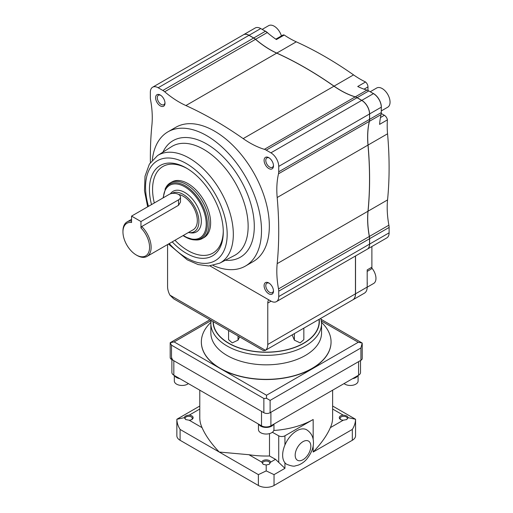 <?xml version="1.0" encoding="UTF-8"?>
<svg xmlns="http://www.w3.org/2000/svg" width="513" height="513" viewBox="0 0 513 513"><rect width="100%" height="100%" fill="white"/><g stroke="black" fill="none" stroke-linecap="round" stroke-linejoin="round"><path stroke-width="0.77" d="M239.648 336.906L238.026 340.151L232.254 342.896L228.574 339.657L228.574 330.513M303.837 328.14L303.837 339.657L300.163 342.896L294.385 340.151L292.141 334.893M209.939 319.753L170.188 342.703L170.188 357.574A4.431 2.559 0 0 0 171.489 359.382L263.862 412.715L263.862 398.492L266.523 398.319L266.523 395.247L358.266 342.274L362.095 342.992M263.862 412.715A4.431 2.559 0 0 0 270.12 412.715L360.928 360.286L360.928 347.968L362.197 343.082M360.928 360.286A4.431 2.559 0 0 0 362.223 358.478L362.223 343.607M266.523 398.319L270.12 400.397L360.928 347.968M367.193 271.39L370.97 269.21A4.431 2.559 -120 0 0 371.887 267.183L367.193 269.896L367.193 287.068L355.528 293.802A13.287 7.669 -120 0 1 352.777 299.887L364.435 293.147A13.287 7.669 -120 0 0 367.193 287.068M169.925 295.148L173.74 298.848L263.438 350.642L265.42 350.289L169.925 295.148A13.287 7.669 -120 0 1 167.571 286.62L167.571 245.214A8.856 5.111 -120 0 0 167.546 244.56M267.497 32.781A11.068 6.393 -120 0 0 265.426 31.261L253.736 37.981L249.061 35.282A11.068 6.393 -120 0 0 243.528 34.737A11.068 6.393 -120 0 0 243.489 34.756M267.812 33.044A10.959 6.329 -120 0 0 265.465 31.28M268.427 33.557A11.068 6.393 -120 0 0 264.4 30.671M281.419 35.929A11.068 6.393 -120 0 0 268.658 25.65L262.181 29.388M381.281 107.14A10.959 6.329 -120 0 0 373.496 93.655M381.281 108.371A11.068 6.393 -120 0 0 372.425 93.039M381.281 110.93L387.757 107.191A11.068 6.393 -120 0 0 387.757 94.411A11.068 6.393 -120 0 0 376.683 88.018L370.213 91.756M275.827 39.155L282.778 35.147A4.431 2.559 -120 0 1 284.24 35.031L276.411 39.552A88.563 51.133 -120 0 1 267.241 32.563A11.068 6.393 -120 0 0 265.401 31.248L260.726 28.548A11.068 6.393 -120 0 0 255.192 27.997L243.528 34.737M364.057 89.166L367.975 86.902A4.431 2.559 -120 0 0 365.551 81.984L357.721 86.505A88.563 51.133 -120 0 0 366.942 90.121L355.278 96.854A11.068 6.393 -120 0 1 357.112 97.669L361.787 100.362A11.068 6.393 -120 0 1 369.616 113.924L369.616 119.317A11.068 6.393 -120 0 1 369.398 121.318A88.563 51.133 -120 0 0 368.065 145.044C370.11 168.27 370.11 190.31 368.065 211.176A88.563 51.133 -120 0 0 369.398 236.442A11.068 6.393 -120 0 1 369.616 238.692L369.616 244.085A11.068 6.393 -120 0 1 367.321 249.158L386.815 237.904A11.068 6.393 -120 0 0 389.11 232.831L389.11 227.439A11.068 6.393 -120 0 0 388.892 225.188L369.398 236.442M381.236 113.495L384.365 115.297A4.431 2.559 -120 0 1 387.418 119.856L379.588 124.377A88.563 51.133 -120 0 1 381.063 114.585A11.068 6.393 -120 0 0 381.281 112.584L381.281 107.191A11.068 6.393 -120 0 0 373.451 93.629L368.776 90.929A11.068 6.393 -120 0 0 366.942 90.121M367.975 86.902L367.975 90.512M160.293 105.883A6.643 3.835 -120 0 0 164.994 103.171A6.643 3.835 -120 0 0 160.293 95.033A6.643 3.835 -120 0 0 155.599 97.746A6.643 3.835 -120 0 0 160.293 105.883M160.742 95.315A5.444 3.142 -120 0 0 158.421 95.258A5.444 3.142 -120 0 0 157.587 99.618A5.444 3.142 -120 0 0 161.14 104.415A5.444 3.142 -120 0 0 163.865 104.684A5.444 3.142 -120 0 0 164.968 102.645M268.786 293.795A6.643 3.835 -120 0 0 273.487 291.083A6.643 3.835 -120 0 0 268.786 282.952A6.643 3.835 -120 0 0 264.092 285.664A6.643 3.835 -120 0 0 268.786 293.795M269.235 283.234A5.444 3.142 -120 0 0 266.914 283.17A5.444 3.142 -120 0 0 266.08 287.53A5.444 3.142 -120 0 0 269.633 292.327A5.444 3.142 -120 0 0 272.358 292.596A5.444 3.142 -120 0 0 273.461 290.557M268.786 168.52A6.643 3.835 -120 0 0 273.487 165.808A6.643 3.835 -120 0 0 268.786 157.671A6.643 3.835 -120 0 0 264.092 160.383A6.643 3.835 -120 0 0 268.786 168.52M269.235 157.953A5.444 3.142 -120 0 0 266.914 157.895A5.444 3.142 -120 0 0 266.08 162.255A5.444 3.142 -120 0 0 269.633 167.052A5.444 3.142 -120 0 0 272.358 167.321A5.444 3.142 -120 0 0 273.461 165.282M140.96 221.533L178.53 199.839A6.643 3.835 0 0 0 180.48 197.127A6.643 3.835 0 0 0 176.376 193.587A6.643 3.835 0 0 0 169.136 194.414L131.565 216.108L140.96 221.533L140.96 227.945L141.742 226.534A19.93 11.504 -120 0 1 147.007 256.417L193.189 229.753A19.93 11.504 -120 0 0 195.164 210.74A19.93 11.504 -120 0 0 178.595 194.453M131.565 216.108L131.565 222.52A18.821 10.863 -120 0 0 122.953 231.927A18.821 10.863 -120 0 0 136.259 254.98A18.821 10.863 -120 0 0 149.354 249.927A18.821 10.863 -120 0 0 140.96 227.945M131.565 221.007A19.93 11.504 -120 0 0 127.077 221.905A19.93 11.504 -120 0 0 122.953 231.023L122.953 231.927M136.259 254.98L137.042 255.429A19.93 11.504 -120 0 0 147.007 256.417M178.53 199.839L178.53 205.29L141.742 226.534M178.53 205.29L180.48 202.103L180.48 197.127M213.132 265.484A77.495 44.74 -120 0 0 245.458 266.048A77.495 44.74 -120 0 0 245.458 176.568A77.495 44.74 -120 0 0 167.969 131.822A77.495 44.74 -120 0 0 152.297 160.101M265.048 350.533L352.694 299.932A13.287 7.669 -120 0 0 355.445 293.846L267.773 344.467A13.287 7.669 -120 0 1 265.42 350.289M174.965 240.276A49.998 28.863 -120 0 0 187.925 250.601A49.998 28.863 -120 0 0 223.27 231.081M187.149 168.527A49.998 28.863 -120 0 0 154.304 202.981M172.195 241.873A52.211 30.145 -120 0 0 186.36 253.313A52.211 30.145 -120 0 0 223.277 231.998A52.211 30.145 -120 0 0 186.36 168.059A52.211 30.145 -120 0 0 151.502 204.597M185.225 236.903A31.306 18.07 -120 0 0 194.337 239.892L195.703 239.969A32.107 18.539 -120 0 0 202.411 238.487A32.107 18.539 -120 0 0 202.411 201.417A32.107 18.539 -120 0 0 170.31 182.885A32.107 18.539 -120 0 0 165.667 187.957L163.044 197.935M202.411 238.487L203.975 237.59A32.107 18.539 -120 0 0 203.975 200.512A32.107 18.539 -120 0 0 171.874 181.98L170.31 182.885M170.188 342.703L174.151 341.915L211.048 320.612M170.213 342.716L171.489 345.159L263.862 398.492M331.058 342.004A64.85 37.443 180 0 1 331.058 342.094A64.85 37.443 180 0 1 266.209 379.537A64.85 37.443 180 0 1 201.352 342.094A64.85 37.443 180 0 1 201.352 342.004M321.536 322.382A64.85 37.443 180 0 1 331.058 341.915A64.85 37.443 180 0 1 266.209 379.357A64.85 37.443 180 0 1 201.352 341.915A64.85 37.443 180 0 1 210.881 322.382M321.561 323.395L321.561 332.873A55.353 31.96 180 0 1 321.561 333.104A55.353 31.96 180 0 1 266.209 364.833A55.353 31.96 180 0 1 210.856 333.104A55.353 31.96 180 0 1 210.856 332.873L210.856 323.395A55.353 31.96 180 0 0 266.209 355.355A55.353 31.96 180 0 0 321.561 323.395L320.901 318.284M152.643 87.204L243.451 34.781A11.068 6.393 -120 0 1 248.985 35.326L253.659 38.026A11.068 6.393 -120 0 1 255.5 39.341A88.563 51.133 -120 0 0 276.712 53.128C295.802 61.772 314.892 72.795 333.982 86.19L243.175 138.619A376.401 217.32 -120 0 0 185.905 105.55A88.563 51.133 -120 0 1 164.692 91.769A11.068 6.393 -120 0 0 162.852 90.455L158.177 87.755A11.068 6.393 -120 0 0 152.643 87.204A11.068 6.393 -120 0 0 150.347 92.276L150.347 97.669A11.068 6.393 -120 0 0 150.572 99.92A88.563 51.133 -120 0 1 151.899 125.185A376.401 217.32 -120 0 0 150.392 162.544M267.241 32.563L255.577 39.296A11.068 6.393 -120 0 0 253.736 37.981M209.997 265.914L270.902 301.08A11.068 6.393 -120 0 0 276.436 301.625A11.068 6.393 -120 0 0 278.732 296.559L278.732 291.16A11.068 6.393 -120 0 0 278.514 288.909A88.563 51.133 -120 0 1 277.18 263.65A376.401 217.32 -120 0 0 277.18 197.518A88.563 51.133 -120 0 1 278.514 173.785A11.068 6.393 -120 0 0 278.732 171.791L278.732 166.392A11.068 6.393 -120 0 0 270.902 152.836L266.228 150.136A11.068 6.393 -120 0 0 264.394 149.328A88.563 51.133 -120 0 1 243.175 138.619M276.436 301.625L367.244 249.203A11.068 6.393 -120 0 0 369.54 244.13L278.732 296.559M255.577 39.296A88.563 51.133 -120 0 0 276.789 53.083C295.879 61.74 314.969 72.763 334.059 86.146L333.982 86.19A88.563 51.133 -120 0 0 355.195 96.899A11.068 6.393 -120 0 1 357.035 97.714L361.71 100.407A11.068 6.393 -120 0 1 369.54 113.969L369.54 119.362A11.068 6.393 -120 0 1 369.322 121.363A88.563 51.133 -120 0 0 367.988 145.089C370.046 168.322 370.046 190.368 367.988 211.221A88.563 51.133 -120 0 0 369.322 236.487A11.068 6.393 -120 0 1 369.54 238.737L369.54 244.13M387.418 119.856A88.563 51.133 -120 0 0 387.559 133.79L277.18 197.518M388.892 225.188A88.563 51.133 -120 0 1 387.559 199.923A376.401 217.32 -120 0 0 387.559 133.79M365.551 81.984A88.563 51.133 -120 0 1 353.553 74.892L334.059 86.146A88.563 51.133 -120 0 0 355.278 96.854M353.553 74.892A376.401 217.32 -120 0 0 296.283 41.829L185.905 105.55M284.24 35.031A88.563 51.133 -120 0 0 296.283 41.829M245.458 266.048L253.287 261.527A77.495 44.74 -120 0 0 253.287 172.047A77.495 44.74 -120 0 0 175.792 127.301L167.969 131.822M262.028 44.484A90.782 52.409 -120 0 0 276.789 53.083M334.059 86.146A90.782 52.409 -120 0 0 346.769 93.655M367.917 130.283A90.782 52.409 -120 0 0 368.065 145.044M387.559 199.923L368.065 211.176A90.782 52.409 -120 0 0 368.129 228.259M355.528 255.968L355.528 293.802M355.445 256.013L355.445 293.846M268.703 299.81A8.856 5.111 -120 0 0 267.773 303.068L267.773 344.467M371.887 267.183L371.887 246.522M188.367 232.536A22.142 12.787 -120 0 0 188.784 232.607L190.676 232.864A23.425 13.524 -120 0 0 197.358 206.386A23.425 13.524 -120 0 0 170.374 193.856M188.784 232.607A22.142 12.787 -120 0 0 196.287 210.061A22.142 12.787 -120 0 0 171.938 193.452M367.186 287.197L373.663 283.458A11.068 6.393 -120 0 0 371.797 267.998M367.193 284.638A11.068 6.393 -120 0 0 367.193 282.086M199.781 409.034L189.194 415.145C186.366 415.344 184.731 416.19 184.289 417.691L185.674 419.544L189.194 420.224L202.071 427.656C205.399 435.325 211.119 443.456 219.237 452.036L180.095 429.439L180.095 440.282A11.068 6.393 0 0 1 176.857 435.761L176.857 419.326C176.979 422.815 178.056 426.188 180.095 429.439M191.516 419.666A3.591 2.071 0 0 0 192.304 418.371A3.591 2.071 0 0 0 188.713 416.3A3.591 2.071 0 0 0 185.122 418.371A3.591 2.071 0 0 0 185.943 419.692M189.194 415.145A4.431 2.559 180 0 1 192.888 416.838A4.431 2.559 180 0 1 191.843 419.493A4.431 2.559 180 0 1 189.194 420.224M340.568 419.493A4.431 2.559 0 0 0 343.216 420.224L346.737 419.544L348.122 417.691C347.679 416.19 346.044 415.344 343.216 415.145A4.431 2.559 0 0 0 339.523 416.838A4.431 2.559 0 0 0 340.568 419.493L340.568 419.493M346.467 419.692A3.591 2.071 0 0 0 347.288 418.371A3.591 2.071 0 0 0 343.704 416.3A3.591 2.071 0 0 0 340.113 418.371A3.591 2.071 0 0 0 340.895 419.666M266.209 464.983L269.242 464.291L270.608 462.149A4.431 2.559 0 0 0 266.209 459.866A4.431 2.559 0 0 0 261.803 462.149L263.169 464.291L266.209 464.983L266.209 470.908L274.038 474.634L274.038 485.478A11.068 6.393 0 0 1 258.379 485.478L180.095 440.282M266.209 470.908L258.379 474.634L219.237 452.036L248.933 454.717A66.427 38.347 180 0 0 269.498 455.986L275.494 459.327L284.939 468.337L274.038 474.634M184.289 417.691L176.895 419.249L199.781 406.033M268.972 464.432A3.591 2.071 0 0 0 269.793 463.111A3.591 2.071 0 0 0 266.209 461.04A3.591 2.071 0 0 0 262.618 463.111A3.591 2.071 0 0 0 263.438 464.432M352.316 429.439L352.316 440.282A11.068 6.393 0 0 0 355.56 435.761L355.56 419.326C355.438 422.815 354.355 426.181 352.316 429.439L313.174 452.036L313.174 445.688M352.316 440.282L274.038 485.478M284.939 462.771A19.93 11.504 -60 0 1 282.644 455.198A19.93 11.504 -60 0 1 284.939 444.976A19.93 11.504 -60 0 1 306.697 429.804C312.455 433.594 313.219 438.788 313.34 440.814C314.014 446.573 311.795 452.703 306.684 459.206C304.196 462.027 301.304 464.028 298.008 465.214L295.36 465.862C294.077 466.554 291.217 466.041 286.773 464.316A19.93 11.504 -60 0 1 284.939 462.771L284.939 468.337M332.629 390.181L332.629 417.685A66.427 38.347 180 0 1 330.346 427.656C327.018 435.325 321.292 443.456 313.174 452.036M348.122 417.691L355.515 419.249L332.629 406.033M202.071 427.656A66.427 38.347 180 0 1 199.781 417.685L199.781 390.181M269.498 455.986L269.498 433.613M273.795 430.471A66.427 38.347 0 0 0 313.174 419.493L284.939 435.793A4.431 2.559 0 0 1 278.732 435.826L272.365 432.273M171.887 359.613L171.887 372.489A6.643 3.835 0 0 0 173.836 375.202L261.508 425.822A6.643 3.835 0 0 0 270.902 425.822L358.581 375.202A6.643 3.835 0 0 0 360.524 372.489L360.524 360.517M171.887 358.029A6.643 3.835 0 0 0 173.836 360.735L261.508 411.355L261.508 425.822M344.043 383.589A7.746 4.476 0 0 0 344.864 384.147A7.746 4.476 0 0 0 353.31 385.122A7.746 4.476 0 0 0 358.093 380.986L358.093 375.484M352.566 378.671A7.746 4.476 0 0 0 357.766 375.67M352.732 378.575A7.637 4.412 0 0 0 355.785 377.485M352.79 378.543A7.746 4.476 0 0 0 357.696 375.708M258.456 424.059L258.456 429.561A7.746 4.476 0 0 0 260.726 432.728A7.746 4.476 0 0 0 269.171 433.697A7.746 4.476 0 0 0 273.955 429.561L273.955 424.059M258.783 424.245A7.746 4.476 0 0 0 260.726 426.123A7.746 4.476 0 0 0 273.634 424.245M260.764 426.059A7.637 4.412 0 0 0 260.803 426.079A7.637 4.412 0 0 0 271.646 426.059M258.853 424.283A7.746 4.476 0 0 0 260.726 426.034A7.746 4.476 0 0 0 273.557 424.283M174.324 375.484L174.324 380.986A7.746 4.476 0 0 0 176.587 384.147A7.746 4.476 0 0 0 188.367 383.589M174.644 375.67A7.746 4.476 0 0 0 176.587 377.549A7.746 4.476 0 0 0 179.851 378.671M176.632 377.485A7.637 4.412 0 0 0 176.671 377.504A7.637 4.412 0 0 0 179.685 378.575M174.715 375.708A7.746 4.476 0 0 0 176.587 377.459A7.746 4.476 0 0 0 179.621 378.543M318.99 319.394A52.916 30.549 180 0 1 268.196 352.117A52.916 30.549 180 0 1 213.293 321.683M238.026 340.151L238.026 335.97M294.385 340.151L294.385 333.591M358.266 342.274L321.414 321.003M270.12 412.715L270.12 400.397M380.447 117.56L384.365 115.297M225.335 260.245A67.286 38.847 -120 0 0 240.36 179.512A67.286 38.847 -120 0 0 162.929 152.156M266.523 395.247L174.151 341.915M171.489 359.382L171.489 345.159M319.195 319.272A53.14 30.677 180 0 1 268.19 352.245A53.14 30.677 180 0 1 213.068 321.555M248.985 35.326L158.177 87.755M253.659 38.026L162.852 90.455M255.5 39.341L164.692 91.769M260.726 28.548L249.061 35.282M369.54 238.737L278.732 291.16M369.322 236.487L278.514 288.909M368.065 211.176L277.18 263.65M368.776 90.929L357.112 97.669M373.451 93.629L361.787 100.362M381.281 107.191L369.616 113.924M357.035 97.714L266.228 150.136M361.71 100.407L270.902 152.836M355.195 96.899L264.394 149.328M369.54 113.969L278.732 166.392M369.54 119.362L278.732 171.791M369.322 121.363L278.514 173.785M381.281 112.584L369.616 119.317M381.063 114.585L369.398 121.318M389.11 227.439L369.616 238.692M389.11 232.831L369.616 244.085M157.542 155.586A62.15 35.884 -120 0 1 220.455 191.003A62.15 35.884 -120 0 1 219.667 263.195L234.332 255.557A62.862 36.295 -120 0 0 235.121 182.532A62.862 36.295 -120 0 0 171.489 146.712L157.542 155.586L149.392 164.096L145.019 176.222L144.493 190.823L147.661 206.816M169.239 243.585A57.725 33.326 -120 0 0 186.36 257.815A57.725 33.326 -120 0 0 226.849 228.086A57.725 33.326 -120 0 0 176.1 159.145A57.725 33.326 -120 0 0 148.475 206.348M271.063 301.169L267.773 303.068M183.051 235.608L185.026 236.846L194.337 239.892A31.306 18.07 -120 0 0 200.878 202.302A31.306 18.07 -120 0 0 165.051 189.175M183.333 235.441A30.312 17.5 -120 0 0 184.795 236.339A30.312 17.5 -120 0 0 206.226 224.47A30.312 17.5 -120 0 0 185.668 187.36A30.312 17.5 -120 0 0 163.397 197.729M275.494 459.327L270.608 462.149M258.379 474.634L258.379 485.478M295.174 455.198A11.068 6.393 -60 0 1 306.915 440.59A11.068 6.393 -60 0 1 306.915 456.243A11.068 6.393 -60 0 1 295.174 455.198M248.933 454.717L261.803 462.149M343.216 420.224L330.346 427.656M332.629 409.034L343.216 415.145M313.174 439.551L313.174 419.493M278.732 462.142L278.732 435.826M284.939 444.976L284.939 435.793M358.581 375.202L358.581 361.639M173.836 375.202L173.836 360.735M270.902 425.822L270.902 412.26M321.144 319.349L362.095 342.985M127.077 221.905L131.565 219.314M211.08 320.407L210.856 323.395M219.667 263.195L208.676 265.984L198.114 264.561L187.277 259.841L168.45 244.034"/></g></svg>
